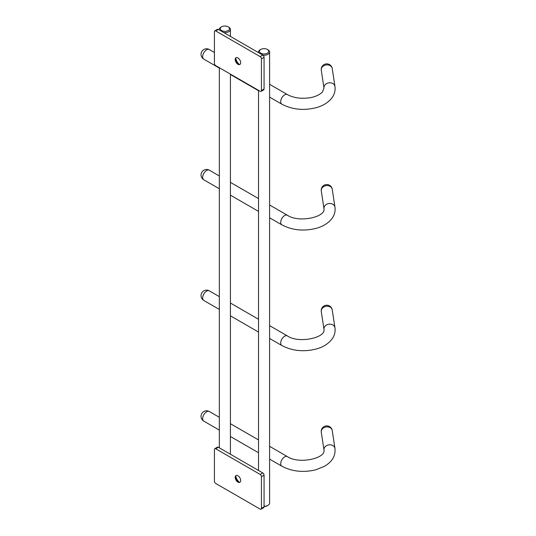 <?xml version="1.0" encoding="UTF-8"?>
<svg xmlns="http://www.w3.org/2000/svg" width="536" height="536" viewBox="0 0 536 536"><rect width="100%" height="100%" fill="white"/><g stroke="black" fill="none" stroke-linecap="round" stroke-linejoin="round"><path stroke-width="0.8" d="M221.609 26.8A4.616 2.667 0 0 0 221.609 30.572A4.616 2.667 0 0 0 228.142 30.572A4.616 2.667 0 0 0 228.142 26.8A4.616 2.667 0 0 0 221.609 26.8L220.953 27.175A5.541 3.203 0 0 0 219.331 29.44A5.541 3.203 0 0 0 219.438 30.076M228.792 27.175L228.142 26.8L228.792 27.175A5.541 3.203 0 0 1 230.413 29.44A5.541 3.203 0 0 1 223.773 32.575M260.798 49.426A4.616 2.667 0 0 0 260.798 53.198A4.616 2.667 0 0 0 267.33 53.198A4.616 2.667 0 0 0 267.33 49.426A4.616 2.667 0 0 0 260.798 49.426L260.141 49.801A5.541 3.203 0 0 0 258.52 52.066A5.541 3.203 0 0 0 258.627 52.702M267.98 49.801L267.33 49.426L267.98 49.801A5.541 3.203 0 0 1 269.601 52.066A5.541 3.203 0 0 1 262.935 55.195M264.06 506.493A4.616 2.667 0 0 0 267.33 505.716L267.98 505.341A5.541 3.203 0 0 0 269.601 503.076L269.601 52.066M264.06 506.272A5.541 3.203 0 0 0 267.98 505.341M239.27 482.233A7.022 4.054 60 0 1 235.753 476.136M215.727 448.773A1.849 1.065 60 0 0 214.802 448.679A1.849 1.065 60 0 0 214.42 449.53L214.42 481.201A1.849 1.065 60 0 0 215.727 483.465L260.141 509.106A1.849 1.065 -120 0 0 261.065 509.2L263.679 507.693A1.849 1.065 -120 0 0 264.06 506.848L264.06 475.171A1.849 1.065 -120 0 0 262.754 472.906L260.141 474.414L215.727 448.773L218.34 447.265L262.754 472.906M214.802 448.679L217.415 447.171A1.849 1.065 60 0 1 218.34 447.265M240.061 482.172A3.879 2.238 60 0 1 238.326 481.884L238.326 481.884A3.879 2.238 60 0 1 235.585 477.134A3.879 2.238 60 0 1 236.202 475.486M237.937 475.774A3.879 2.238 60 0 1 240.47 479.191A3.879 2.238 60 0 1 239.873 482.3A3.879 2.238 60 0 1 237.937 482.105A3.879 2.238 60 0 1 235.405 478.688A3.879 2.238 60 0 1 235.994 475.579A3.879 2.238 60 0 1 237.937 475.774M261.065 509.2A1.849 1.065 -120 0 0 261.447 508.356L261.447 476.678A1.849 1.065 -120 0 0 260.141 474.414M239.27 64.407A7.022 4.054 60 0 1 235.753 58.31M215.727 30.947A1.849 1.065 60 0 0 214.802 30.854A1.849 1.065 60 0 0 214.42 31.704L214.42 63.375A1.849 1.065 60 0 0 215.727 65.64L260.141 91.281A1.849 1.065 -120 0 0 261.065 91.375L263.679 89.867A1.849 1.065 -120 0 0 264.06 89.023L264.06 57.345A1.849 1.065 -120 0 0 262.754 55.081L260.141 56.588L215.727 30.947L218.34 29.44L262.754 55.081M214.802 30.854L217.415 29.346A1.849 1.065 60 0 1 218.34 29.44M240.061 64.347A3.879 2.238 60 0 1 238.326 64.059L238.326 64.059A3.879 2.238 60 0 1 235.585 59.308A3.879 2.238 60 0 1 236.202 57.66M237.937 57.948A3.879 2.238 60 0 1 240.47 61.365A3.879 2.238 60 0 1 239.873 64.474A3.879 2.238 60 0 1 237.937 64.287A3.879 2.238 60 0 1 235.405 60.863A3.879 2.238 60 0 1 235.994 57.754A3.879 2.238 60 0 1 237.937 57.948M261.065 91.375A1.849 1.065 -120 0 0 261.447 90.53L261.447 58.853A1.849 1.065 -120 0 0 260.141 56.588M334.96 327.831C335.442 331.349 334.759 334.665 332.903 337.774C328.468 344.655 321.232 347.676 315.992 349.063C303.55 352.105 292.18 350.926 281.862 345.532A5.541 3.203 -60 0 1 281.635 339.556A5.541 3.203 -60 0 1 287.403 335.931C298.679 343.77 325.654 337.807 323.999 329.493A5.541 4.509 -8.6 0 1 327.275 324.622A5.541 4.509 -8.6 0 1 333.707 325.54A5.541 4.509 -8.6 0 1 334.96 327.831L332.246 309.922A5.541 5.541 0 0 0 325.935 305.279A5.541 5.541 0 0 0 321.285 311.584A5.541 4.509 -8.6 0 1 323.215 307.47A5.541 4.509 -8.6 0 1 330.993 307.63A5.541 4.509 -8.6 0 1 332.246 309.922M219.331 296.629L209.355 290.874A5.541 3.203 120 0 0 203.58 294.499A5.541 3.203 120 0 0 202.668 297.936A5.541 3.203 120 0 0 203.814 300.468L219.331 309.433M219.331 417.303L209.355 411.541A5.541 3.203 120 0 0 203.58 415.166A5.541 3.203 120 0 0 202.668 418.603A5.541 3.203 120 0 0 203.814 421.142L219.331 430.1M269.601 459.124L281.862 466.206A5.541 3.203 -60 0 1 281.635 460.23A5.541 3.203 -60 0 1 287.403 456.605C298.679 464.437 325.654 458.481 323.999 450.16A5.541 4.509 -8.6 0 1 327.275 445.295A5.541 4.509 -8.6 0 1 333.707 446.213A5.541 4.509 -8.6 0 1 334.96 448.505L332.246 430.596A5.541 5.541 0 0 0 325.935 425.946A5.541 5.541 0 0 0 321.285 432.257A5.541 4.509 -8.6 0 1 323.215 428.137A5.541 4.509 -8.6 0 1 330.993 428.304A5.541 4.509 -8.6 0 1 332.246 430.596M264.06 506.848L261.447 508.356M264.06 475.171L261.447 476.678M219.331 175.962L209.355 170.2A5.541 3.203 120 0 0 203.58 173.825A5.541 3.203 120 0 0 202.668 177.262A5.541 3.203 120 0 0 203.814 179.801L219.331 188.759M281.635 218.889A5.541 3.203 -60 0 1 287.403 215.264C298.679 223.097 325.654 217.134 323.999 208.819A5.541 4.509 -8.6 0 1 327.275 203.948A5.541 4.509 -8.6 0 1 333.707 204.866A5.541 4.509 -8.6 0 1 334.96 207.157C335.442 210.675 334.759 213.991 332.903 217.107C328.468 223.981 321.232 227.009 315.992 228.396C303.55 231.431 292.18 230.252 281.862 224.859A5.541 3.203 -60 0 1 281.635 218.889M330.993 186.964A5.541 4.509 -8.6 0 1 332.246 189.255A5.541 5.541 0 0 0 325.935 184.605A5.541 5.541 0 0 0 321.285 190.917A5.541 4.509 -8.6 0 1 323.215 186.796A5.541 4.509 -8.6 0 1 330.993 186.964M214.42 52.454L209.355 49.526A5.541 3.203 120 0 0 203.58 53.151A5.541 3.203 120 0 0 202.668 56.588A5.541 3.203 120 0 0 203.814 59.128L219.331 68.085M287.403 94.591C293.554 97.921 300.984 98.979 309.701 97.766C313.071 97.351 319.121 95.435 322.397 92.045L323.999 88.145A5.541 4.509 -8.6 0 1 327.275 83.281A5.541 4.509 -8.6 0 1 333.707 84.192A5.541 4.509 -8.6 0 1 334.96 86.49C335.442 90.008 334.759 93.324 332.903 96.433C328.468 103.307 321.232 106.336 315.992 107.723C303.55 110.758 292.18 109.585 281.862 104.192A5.541 3.203 -60 0 1 281.635 98.215A5.541 3.203 -60 0 1 284.636 94.865A5.541 3.203 -60 0 1 287.403 94.591L269.601 84.313M330.993 66.29A5.541 4.509 -8.6 0 1 332.246 68.581A5.541 5.541 0 0 0 325.935 63.931A5.541 5.541 0 0 0 321.285 70.243A5.541 4.509 -8.6 0 1 323.215 66.122A5.541 4.509 -8.6 0 1 330.993 66.29M264.06 89.023L261.447 90.53M264.06 57.345L261.447 58.853M323.999 329.493L321.285 311.584M230.413 303.028L258.52 319.255M269.601 325.654L287.403 335.931M209.355 290.874A5.541 5.541 0 0 0 201.784 292.897A5.541 5.541 0 0 0 203.814 300.468M230.413 315.831L258.52 332.059M269.601 338.457L281.862 345.532M219.331 447.835L219.331 67.724M219.331 30.009L219.331 29.44M230.413 454.233L230.413 74.122M230.413 36.408L230.413 29.44M258.52 470.461L258.52 90.35M258.52 52.635L258.52 52.066M230.413 423.701L258.52 439.929M269.601 446.327L287.403 456.605M209.355 411.541A5.541 5.541 0 0 0 201.784 413.571A5.541 5.541 0 0 0 203.814 421.142M323.999 450.16L321.285 432.257M230.413 436.498L258.52 452.726M334.96 448.505C335.697 455.855 332.166 461.811 324.354 466.367L315.992 469.737C303.55 472.772 292.18 471.6 281.862 466.206M230.413 182.361L258.52 198.588M269.601 204.987L287.403 215.264M209.355 170.2A5.541 5.541 0 0 0 201.784 172.23A5.541 5.541 0 0 0 203.814 179.801M230.413 195.158L258.52 211.385M269.601 217.784L281.862 224.859M334.96 207.157L332.246 189.255M323.999 208.819L321.285 190.917M209.355 49.526A5.541 5.541 0 0 0 201.784 51.557A5.541 5.541 0 0 0 203.814 59.128M334.96 86.49L332.246 68.581M323.999 88.145L321.285 70.243M230.413 74.484L258.52 90.711M269.601 97.11L281.862 104.192"/></g></svg>
